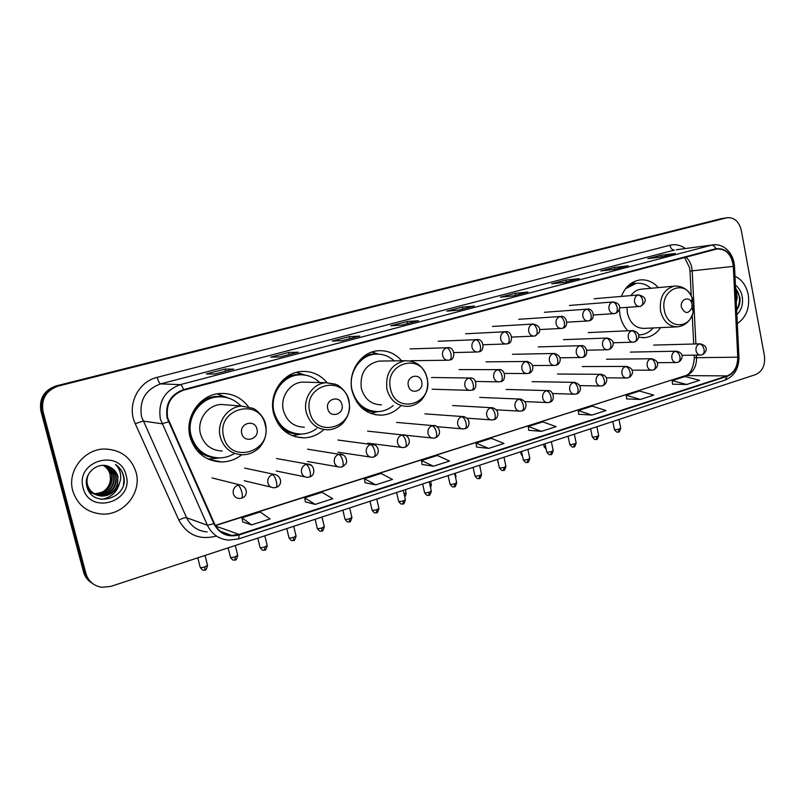 <?xml version="1.0" encoding="UTF-8"?>
<svg xmlns="http://www.w3.org/2000/svg" width="805" height="805" viewBox="0 0 805 805"><rect width="100%" height="100%" fill="white"/><g stroke="black" fill="none" stroke-linecap="round" stroke-linejoin="round"><path stroke-width="1.21" d="M619.327 309.261L620.001 315.268C621.289 321.457 623.895 326.639 627.82 330.805M638.617 337.194L644.775 337.647C651.185 336.913 656.478 333.572 660.643 327.615M401.655 360.781C395.154 353.435 387.215 350.095 377.837 350.779C360.63 351.956 347.347 372.474 352.107 391.029C356.836 406.746 366.627 414.796 381.479 415.169C388.916 414.696 395.315 411.627 400.679 405.962M327.031 382.637C320.189 374.587 311.626 370.874 301.342 371.487C282.867 372.544 268.427 393.967 273.569 413.237C278.49 429.085 288.673 437.296 304.129 437.87C311.595 437.538 318.166 434.76 323.831 429.558M248.343 406.656C241.178 397.388 231.78 393.001 220.157 393.494C200.254 394.359 184.446 416.799 190.03 436.863C195.112 452.782 205.667 461.164 221.697 461.99C229.113 461.829 235.795 459.424 241.721 454.785M658.319 287.606C653.026 281.79 646.858 279.244 639.824 279.969C631.351 281.408 625.213 286.892 621.39 296.391M223.146 396.885L220.922 395.698M727.317 217.682L58.302 386.058C46.147 390.415 41.055 398.867 43.007 411.425L85.914 573.512C88.389 581.361 93.702 585.949 101.873 587.298L110.859 586.382L755.654 374.577C762.496 371.357 765.424 365.078 764.418 355.73L741.294 230.371C739.05 221.596 734.391 217.36 727.317 217.682L720.837 218.749L56.109 385.917C44.034 390.244 38.972 398.636 40.914 411.083L83.529 571.942C84.847 576.642 87.534 580.304 91.609 582.901M85.914 573.512L84.716 572.727C86.044 577.447 88.741 581.119 92.827 583.736C88.741 581.119 86.044 577.447 84.716 572.727L41.951 411.254L84.716 572.727L83.529 571.942M58.302 386.058L57.195 385.987C45.09 390.324 40.009 398.747 41.951 411.254C40.009 398.747 45.09 390.324 57.195 385.987L723.675 218.296L56.109 385.917M724.46 218.135L723.675 218.296L724.46 218.135M72.772 490.839C77.381 504.906 87.061 512.644 101.843 514.053C123.457 515.623 142.032 492.72 136.115 472.454C131.275 457.471 120.81 449.653 104.72 449.009C84.183 448.858 66.926 471.136 72.772 490.839C77.381 504.906 87.061 512.644 101.843 514.053C123.457 515.623 142.032 492.72 136.115 472.454C131.275 457.471 120.81 449.653 104.72 449.009C84.183 448.858 66.926 471.136 72.772 490.839M737.3 323.529C746.285 317.412 749.938 307.842 748.258 294.831C746.336 285.715 741.908 279.526 734.995 276.246C741.908 279.526 746.336 285.715 748.258 294.831C749.938 307.842 746.285 317.412 737.3 323.529M167.651 417.896C165.649 404.191 170.982 394.963 183.661 390.184L717.185 248.926C726.362 248.956 731.735 254.782 733.315 266.405L737.752 357.178C737.682 366.657 734.14 372.896 727.116 375.905L239.035 534.419L231.669 535.416C223.73 534.762 217.964 530.777 214.371 523.451L167.651 417.896M167.118 418.037L213.878 523.703C219.463 533.977 227.885 537.72 239.166 534.943L727.197 376.338C734.402 373.258 738.034 366.859 738.094 357.148L733.657 266.395C731.785 253.696 725.848 247.819 715.856 248.735L183.53 389.63C170.529 394.531 165.055 403.999 167.118 418.037M674.771 253.535L660.955 255.255L647.854 258.677L662.012 256.886L675.234 253.414M661.287 256.976L660.955 255.255M627.789 265.841L614.416 267.401L600.761 270.973L614.436 269.343L628.232 265.731M614.779 269.232L614.416 267.401M578.765 278.691L565.895 280.07L551.656 283.793L564.788 282.344L579.198 278.57M566.277 281.941L565.895 280.07M527.577 292.094L515.27 293.292L500.398 297.176L512.936 295.928L527.989 291.984M515.663 295.194L515.27 293.292M233.44 369.143L225.028 369.072L206.291 373.963L214.673 374.063L233.712 369.072M225.551 371.196L225.028 369.072M297.981 352.238L288.613 352.469L270.752 357.138L280.16 356.907L298.283 352.157M289.096 354.542L288.613 352.469M359.453 336.138L349.229 336.641L332.203 341.089L342.517 340.575L359.795 336.047M349.692 338.674L349.229 336.641M418.087 320.772L407.099 321.537L390.827 325.784L401.977 324.999L418.459 320.682M407.531 323.519L407.099 321.537M474.075 306.111L462.382 307.097L446.835 311.163L458.719 310.136L474.457 306.011M462.805 309.05L462.382 307.097M578.674 414.273L591.947 415.068L605.984 410.54L592.198 406.133L578.292 410.56L578.684 414.323M626.552 398.928L640.327 399.451L653.771 395.114L639.562 391.029L626.23 395.285L626.562 398.968M672.497 384.196L686.705 384.488L699.615 380.322L685.005 376.539L672.215 380.614L672.497 384.247M422.082 464.465L433.493 466.206L449.522 461.034L437.367 455.499L421.518 460.551L422.082 464.515M365.057 482.738L375.714 484.852L392.498 479.428L381.017 473.471L364.434 478.754L365.068 482.789M305.347 501.877L315.158 504.393L332.757 498.718L322.02 492.288L304.652 497.822L305.357 501.928M242.748 521.942L251.613 524.9L270.088 518.933L260.186 512L241.973 517.806L242.758 521.992M528.724 430.283L541.453 431.359L556.104 426.64L542.801 421.88L528.291 426.509L528.734 430.333M488.685 448.395L504 443.454L491.241 438.323L476.087 443.153L476.59 447.047L488.685 448.395L476.087 443.153M449.723 319.706L449.2 319.847M465.26 315.59L449.23 319.937M409.997 330.231L393.293 334.759M352.167 345.546L334.729 350.266M291.581 361.596L273.368 366.527M228.036 378.43L208.978 383.583M503.236 305.528L502.682 305.669M518.108 301.593L502.712 305.769M554.464 291.953L553.88 292.114M568.702 288.19L553.91 292.205M603.539 278.953L602.935 279.114M617.194 275.34L602.965 279.204M650.601 266.495L649.967 266.656M663.692 263.024L649.997 266.747M433.493 466.206L421.518 460.551M375.714 484.852L364.434 478.754M315.158 504.393L304.652 497.822M251.613 524.9L241.973 517.806M541.453 431.359L528.291 426.509M591.947 415.068L578.292 410.56M640.327 399.451L626.23 395.285M686.705 384.488L672.215 380.614M104.459 465.491C108.474 467.504 111.02 470.633 112.106 474.87C113.052 486.069 107.689 492.378 95.996 493.817L93.833 493.596M93.571 493.546L92.796 493.374M92.545 493.314L91.8 493.093M91.559 493.022L89.456 492.127M104.197 465.461C108.091 467.494 110.557 470.583 111.603 474.709C112.559 485.888 107.196 492.197 95.513 493.626L93.622 493.455M93.35 493.405L92.575 493.254M92.323 493.193L91.569 492.982M91.327 492.912L89.506 492.197M105.475 465.682C110.013 467.564 112.891 470.834 114.119 475.503C115.075 486.763 109.671 493.123 97.918 494.572L94.718 494.129M94.467 494.069L93.712 493.847M93.461 493.767L88.932 491.322M105.224 465.622C109.631 467.544 112.428 470.784 113.616 475.342C114.572 486.592 109.178 492.932 97.435 494.381L94.497 493.998M94.235 493.938L93.481 493.737M93.229 493.656L89.124 491.634M103.835 465.421C110.194 466.367 114.3 469.939 116.162 476.147C117.117 487.478 111.684 493.868 99.87 495.327L95.644 494.612M95.393 494.522L87.514 488.444M106.24 465.864C111.16 467.614 114.3 470.985 115.648 475.986C116.604 487.297 111.181 493.686 99.377 495.135L95.413 494.491M95.161 494.421L87.987 489.551M110.064 467.162C98.703 460.46 83.257 473.189 86.799 486.059C91.639 509.173 128.559 498.859 123.839 476.882L123.598 475.785C122.3 471.016 119.613 467.272 115.518 464.535C118.738 467.725 120.478 471.629 120.74 476.258C120.871 480.233 119.613 483.835 116.977 487.075L117.993 476.721C116.775 472.364 114.129 469.174 110.064 467.162C114.079 469.214 116.624 472.374 117.711 476.63C118.667 488.011 113.213 494.441 101.339 495.9C94.215 495.306 89.456 491.634 87.081 484.872M116.977 487.075C113.817 492.922 108.766 495.93 101.843 496.101C94.698 495.498 89.939 491.815 87.564 485.053C86.538 481.32 86.92 477.596 88.691 473.893M103.453 465.401C106.944 467.484 109.168 470.432 110.114 474.236L110.446 478.854C110.023 485.103 106.944 489.752 101.209 492.781M110.446 478.854L110.013 474.205C108.957 470.372 106.713 467.433 103.282 465.401M83.136 487.83C89.496 515.512 134.274 501.928 126.144 475.353C120.428 447.962 75.026 460.551 83.136 487.83M115.518 464.535C122.219 469.466 124.866 476.057 123.457 484.298M119.613 482.728C117.208 492.197 111.06 497.752 101.168 499.392M256.966 429.095C254.903 418.811 238.944 423.309 241.782 433.452C243.935 443.776 259.814 439.138 256.966 429.095M227.342 404.955L221.174 404.462C207.549 404.915 196.692 420.22 200.485 433.905C203.957 444.813 211.202 450.518 222.23 451.001M240.997 406.042C234.738 399.501 227.091 396.452 218.075 396.885C200.274 397.6 186.116 417.624 191.107 435.525C195.645 449.764 205.094 457.24 219.453 457.944C224.887 457.834 229.938 456.314 234.597 453.386M221.456 396.845L217.259 396.835C199.489 397.549 185.361 417.533 190.342 435.404C193.854 447.318 201.441 454.624 213.084 457.31M191.741 441.965L194.116 444.29M220.107 457.924L208.103 459.071M197.155 448.315L194.971 447.902M223.669 396.996L220.801 395.627M215.881 457.763C209.129 457.482 203.152 455.097 197.95 450.609L197.024 450.589M217.139 393.866L228.338 398.042M341.984 404.694C340.062 394.722 325.119 398.928 327.766 408.779C329.758 418.791 344.631 414.444 341.984 404.694M306.534 382.214L302.439 382.113C289.8 382.727 279.899 397.328 283.39 410.459C286.751 421.307 293.724 426.892 304.34 427.203M319.686 382.536C313.799 376.921 306.876 374.375 298.917 374.889C282.394 375.784 269.474 394.913 274.062 412.1C278.45 426.268 287.566 433.593 301.412 434.076C306.997 433.835 312.088 431.993 316.667 428.562M300.949 374.798L297.991 374.878C288.22 376.026 280.814 381.178 275.753 390.334M278.077 423.802L279.496 424.537M274.052 415.038C278.379 425.956 285.996 432.215 296.904 433.825M301.382 434.076L292.296 435.726M280.13 425.241L278.973 425.11M296.643 372.302L305.095 375.1M421.689 381.822C419.898 372.131 405.871 376.086 408.346 385.645C410.198 395.366 424.155 391.29 421.689 381.822M381.801 361.043L378.984 361.083C365.611 364.232 359.724 373.339 361.344 388.413C364.574 399.159 371.276 404.633 381.459 404.824M394.188 360.882C388.674 355.86 382.315 353.626 375.11 354.19C359.724 355.196 347.83 373.51 352.077 390.073C356.303 404.11 365.068 411.295 378.37 411.607C383.905 411.264 388.865 409.242 393.243 405.529M376.307 354.099L374.073 354.21C367.513 354.945 361.928 357.953 357.319 363.246M356.464 401.534C361.415 407.702 367.593 411.033 375.009 411.536M377.827 411.627L370.592 413.388M371.97 352.047L378.39 354.099M692.028 304.22L691.535 302.589C688.899 295.505 679.712 299.712 681.443 307.258C684.854 314.061 688.356 314.232 691.968 307.762L692.028 304.22M641.766 289.136L640.951 289.206C636.936 289.77 633.575 291.893 630.858 295.576M626.964 307.369L627.397 313.175C630.124 323.348 635.759 328.42 644.312 328.38L676.512 326.87M650.832 288.291C646.435 284.417 641.555 282.766 636.192 283.36L625.535 288.733M630.375 283.883L635.859 283.39L628.051 285.876M638.496 334.91L639.049 334.88L638.526 335.041M638.476 334.87L640.619 334.81C645.459 334.286 649.635 332.002 653.157 327.967M736.656 310.187C739.191 306.685 740.318 302.579 740.026 297.89L735.669 288.401M736.867 314.614C741.536 310.076 743.327 304.069 742.23 296.582C741.224 291.561 738.95 287.767 735.428 285.191M735.609 288.743L737.249 297.508L736.253 302.117M735.589 288.361C740.429 294.912 740.781 302.117 736.645 309.985M40.914 411.083L43.007 411.425M720.837 218.749L726.523 217.843M733.315 266.405L692.179 270.822L691.827 267.824C690.921 263.366 688.959 259.804 685.951 257.127M695.892 343.946L692.179 270.822L689.996 271.204L691.254 295.938M215.639 536.231C199.278 540.246 187.012 534.852 178.831 520.04L135.24 423.682C126.466 405.66 137.957 381.671 157.186 377.344L669.921 245.243C670.746 248.443 672.245 250.063 674.409 250.103L160.638 383.874C145.484 389.499 139.104 400.427 141.509 416.668L186.619 517.726C190.896 526.359 197.748 531.099 207.157 531.944M669.921 245.243C675.345 243.945 680.487 245.052 685.337 248.554M676.27 249.751L712.958 244.891L676.301 249.751M239.166 534.943L238.602 538.897L228.801 540.125C219 539.269 211.866 534.319 207.408 525.263L160.376 419.133C157.871 402.047 164.532 390.546 180.35 384.629C181.367 384.86 182.423 386.531 183.53 389.63M168.436 421.85L161.976 423.762L143.049 421.075L135.24 423.682M727.197 376.338L725.094 380.111C734.311 376.187 738.92 368.489 738.94 357.018L738.94 356.967M738.094 357.148L738.94 357.018L734.512 266.455M178.831 520.04C182.504 518.259 185.1 517.484 186.619 517.726L207.408 525.263L213.878 523.703M733.657 266.395L734.512 266.405C733.808 257.721 730.205 251.271 723.705 247.044C719.62 244.941 716.037 244.227 712.958 244.891M715.856 248.735C714.76 246.3 713.3 245.112 711.469 245.193L180.35 384.629L160.638 383.874C159.43 383.432 158.283 381.258 157.186 377.344M225.33 533.101L224.072 533.514M727.116 375.905L686.232 375.603C693.085 372.735 696.536 366.758 696.587 357.692L696.456 355.116M737.752 357.178L696.587 357.692L694.383 357.551L694.262 355.146M239.035 534.419L215.79 526.108M215.478 525.595L685.005 375.794C690.157 374.627 693.286 368.579 694.383 357.631M265.167 424.738C259.723 396.785 215.901 408.719 223.659 436.622C229.737 464.888 272.945 451.917 265.167 424.738M241.752 406.102C227.604 406.585 216.314 422.605 220.258 436.924C223.86 448.345 231.387 454.292 242.828 454.785C248.212 454.644 253.032 452.853 257.288 449.421C259.301 448.063 261.484 445.235 263.849 440.959C266.113 435.626 266.707 430.122 265.61 424.456C264.141 415.893 254.903 408.618 252.901 408.326L241.752 406.102L221.174 404.462M224.162 397.107L223.025 396.865C214.663 395.466 206.976 397.368 199.952 402.57M348.686 400.83C343.604 373.701 302.559 384.891 309.784 411.969C315.429 439.389 355.931 427.234 348.686 400.83M335.373 384.176L326.005 382.697C312.924 383.331 302.65 398.606 306.262 412.321C309.734 423.661 316.969 429.488 327.947 429.81C332.827 429.588 337.204 427.898 341.068 424.728C342.87 423.521 344.902 420.874 347.176 416.789C349.4 411.586 349.994 406.203 348.968 400.628C347.539 391.773 337.848 384.549 336.249 384.559L326.005 382.697L302.439 382.113M281.519 428.23C286.681 432.245 292.457 434.177 298.826 434.026M302.881 374.858L302.428 374.778C296.29 373.912 290.464 375.08 284.95 378.28M427.053 378.4C422.313 352.047 383.784 362.552 390.536 388.855C395.778 415.481 433.815 404.06 427.053 378.4M410.62 361.053L405.136 360.731C391.331 364.011 385.253 373.52 386.913 389.258C390.244 400.477 397.167 406.183 407.672 406.374C412.17 406.102 416.195 404.482 419.747 401.514C421.387 400.397 423.279 397.901 425.432 394.007C427.596 388.966 428.19 383.713 427.224 378.27C423.863 366.617 416.507 360.771 405.136 360.731L378.984 361.083M362.693 408.688C367 411.013 371.528 411.989 376.297 411.617M371.618 352.167L377.585 354.079L370.531 354.22L363.87 356.374M693.397 302.147L692.069 297.699C684.944 278.359 659.607 289.689 664.387 310.458C667.295 328.863 689.935 329.627 693.236 311.787L693.397 302.147M692.069 301.976L691.757 300.567M675.526 286.027L674.419 286.117C663.873 289.065 659.245 297.357 660.543 310.992C663.32 321.567 669.086 326.84 677.83 326.81C685.78 325.562 690.911 320.551 693.236 311.787L691.968 307.762M446.604 347.871C443.434 349.139 442.096 351.664 442.579 355.468C443.515 358.658 445.447 360.238 448.395 360.227L449.653 360.006C451.122 359.282 451.555 357.249 450.951 353.898C449.955 350.195 448.506 348.183 446.604 347.871L447.419 347.72C454.835 346.21 455.942 359.815 449.653 360.006L449.271 360.066M379.024 498.728L379.839 498.023M448.415 347.72L410.047 348.907M475.916 339.78C472.817 341.018 471.509 343.514 471.982 347.267C472.897 350.437 474.799 352.016 477.677 351.996L478.905 351.775C480.424 351.04 480.897 349.018 480.323 345.707C479.337 342.045 477.868 340.062 475.916 339.78L476.681 339.63C484.077 338.11 485.093 351.654 478.905 351.775L478.512 351.835M477.516 339.619L438.121 341.26M504.524 331.881C501.505 333.099 500.227 335.554 500.69 339.267C501.585 342.417 503.447 343.976 506.275 343.956L507.472 343.735C509.032 343 509.545 340.988 508.991 337.708C508.025 334.085 506.536 332.143 504.524 331.881L505.248 331.741C512.544 330.201 513.66 343.544 507.472 343.735L507.059 343.805M505.953 331.72L465.572 333.773M532.477 324.163C529.519 325.361 528.271 327.786 528.714 331.459C529.599 334.578 531.421 336.128 534.198 336.098L535.355 335.886C536.975 335.142 537.519 333.139 536.985 329.899C536.029 326.317 534.53 324.405 532.477 324.163L533.162 324.033C538.726 325.3 540.739 328.128 539.199 332.515L534.943 335.957M533.755 324.002L492.408 326.458M559.777 316.627C556.889 317.794 555.661 320.199 556.104 323.821C556.959 326.931 558.75 328.46 561.477 328.43L562.604 328.229C564.265 327.464 564.838 325.472 564.335 322.262C563.399 318.72 561.88 316.848 559.777 316.627L560.421 316.496C567.042 314.916 569.326 327.263 562.604 328.229L562.172 328.299M560.934 316.476L518.672 319.303M586.453 309.261C583.635 310.408 582.438 312.783 582.86 316.365C583.706 319.454 585.456 320.974 588.123 320.933L589.23 320.732C590.93 319.957 591.544 317.985 591.051 314.815C590.125 311.304 588.596 309.462 586.453 309.261L587.066 309.14C593.637 307.55 595.911 319.766 589.23 320.732L588.787 320.813M587.499 309.11L544.361 312.3M612.525 302.066C609.767 303.193 608.59 305.528 609.003 309.08C609.838 312.139 611.559 313.648 614.175 313.608L615.251 313.407C616.992 312.632 617.636 310.67 617.163 307.52C616.258 304.059 614.708 302.237 612.525 302.066L613.098 301.945C623.986 303.847 618.834 312.763 615.251 313.407L614.809 313.487M638.013 295.022C635.316 296.129 634.169 298.444 634.571 301.956C635.387 304.994 637.067 306.494 639.633 306.453L640.689 306.252C642.481 305.467 643.145 303.515 642.692 300.406C641.796 296.975 640.237 295.183 638.013 295.022L638.566 294.922C647.18 296.824 647.029 302.227 640.689 306.252L639.633 306.453M404.472 495.618L404.11 494.049M468.812 378.159C465.703 379.447 464.384 381.973 464.857 385.726C465.733 388.785 467.574 390.334 470.382 390.375L471.901 390.123C473.34 389.429 473.773 387.467 473.199 384.247C472.213 380.574 470.754 378.541 468.812 378.159L469.788 377.978C477.194 376.73 477.768 390.113 471.901 390.123L471.428 390.194M406.052 492.801L404.301 493.988M470.995 378.038L431.53 377.485M497.571 369.777C494.542 371.045 493.254 373.54 493.717 377.243C494.572 380.292 496.383 381.832 499.14 381.862L500.609 381.62C502.099 380.906 502.572 378.954 502.018 375.764C501.052 372.141 499.563 370.139 497.571 369.777L498.496 369.616C505.802 368.348 506.486 381.55 500.609 381.62L500.116 381.681M431.329 484.479L430.051 485.475M499.523 369.646L459.102 369.586M525.665 361.606C522.697 362.844 521.439 365.299 521.892 368.972C522.737 372.001 524.508 373.53 527.215 373.55L528.644 373.309C530.183 372.584 530.686 370.642 530.163 367.493C529.207 363.9 527.708 361.938 525.665 361.606L526.53 361.445C536.643 363.558 532.487 373.419 528.644 373.309L528.14 373.379M456.113 476.329L455.459 477.043M527.416 361.455L486.059 361.858M553.105 353.616C550.207 354.834 548.97 357.259 549.413 360.882C550.238 363.9 551.989 365.41 554.645 365.43L556.034 365.188C557.613 364.454 558.157 362.522 557.644 359.402C556.708 355.86 555.188 353.928 553.105 353.616L553.921 353.465C564.204 355.83 559.656 365.289 556.034 365.188L555.52 365.269M554.685 353.465L512.433 354.301M498.154 462.181L497.259 459.454M579.912 345.818C577.074 347.005 575.877 349.4 576.3 352.982C577.115 355.981 578.825 357.48 581.431 357.5L582.79 357.259C584.42 356.514 584.983 354.592 584.5 351.503C583.575 348.002 582.045 346.1 579.912 345.818L580.687 345.667C587.157 344.309 589.31 356.243 582.79 357.259L582.267 357.34M581.351 345.657L538.233 346.905M522.153 454.493L521.167 454.141L520.664 451.766M606.115 338.191C603.348 339.358 602.17 341.723 602.583 345.265C603.378 348.243 605.058 349.732 607.624 349.742L608.952 349.501C610.613 348.746 611.216 346.844 610.743 343.785C609.828 340.324 608.288 338.452 606.115 338.191L606.849 338.04C617.475 340.153 612.474 348.766 608.952 349.501L608.409 349.591M607.433 338.03L563.49 339.67M545.659 446.886L544.1 446.574L543.606 444.229M631.724 330.734C629.017 331.881 627.87 334.206 628.272 337.718C629.057 340.676 630.707 342.155 633.213 342.165L634.521 341.924C636.222 341.159 636.846 339.267 636.393 336.238C635.497 332.817 633.938 330.976 631.724 330.734L632.428 330.593C643.044 332.686 637.983 341.189 634.521 341.924L633.968 342.014M632.931 330.573L588.203 332.586M204.782 569.94L205.034 566.851C201.854 567.756 200.224 567.847 200.153 567.123L197.809 557.825M238.008 485.163C234.285 486.733 232.715 489.551 233.299 493.626C234.225 496.625 236.197 498.245 239.226 498.476L241.601 498.184C242.516 497.631 242.607 495.659 241.862 492.278C240.745 488.273 239.467 485.908 238.008 485.163L239.89 484.892C247.175 486.099 248.956 495.91 241.601 498.184M207.489 565.14L205.034 566.851M234.969 559.857L235.312 556.778C232.142 557.674 230.512 557.764 230.411 557.05L228.137 547.863M272.452 474.628C268.82 476.158 267.29 478.935 267.864 482.96C268.769 485.958 270.722 487.558 273.71 487.77L275.974 487.478C276.97 486.904 277.111 484.942 276.387 481.601C275.3 477.647 273.982 475.322 272.452 474.628L274.193 474.356C281.337 475.443 283.34 485.143 275.974 487.478M237.656 555.148L235.312 556.778M264.493 550.006L264.925 546.927C261.766 547.813 260.126 547.913 260.005 547.209L257.781 538.122M306.011 464.354C302.469 465.853 300.979 468.591 301.533 472.565C302.428 475.564 304.35 477.154 307.299 477.335L309.472 477.053C310.539 476.449 310.72 474.497 310.036 471.197C308.959 467.292 307.621 465.008 306.011 464.354L307.641 464.103C313.819 463.338 316.928 474.91 309.472 477.053M267.159 545.367L264.925 546.927M311.354 465.411L307.641 464.103L276.507 458.528M293.362 540.366L293.875 537.287C290.736 538.173 289.096 538.273 288.935 537.579L286.771 528.593M338.714 454.342C335.262 455.811 333.813 458.508 334.347 462.432C335.232 465.421 337.134 467.001 340.032 467.162L342.115 466.88C343.252 466.266 343.483 464.324 342.819 461.064C341.763 457.2 340.394 454.966 338.714 454.342L340.243 454.101C343.976 454.513 346.09 456.737 346.593 460.752C347.086 462.714 345.597 464.757 342.115 466.88M296.009 535.798L293.875 537.287M343.363 454.986L307.591 449.17M321.608 530.938L322.201 527.869C319.072 528.744 317.422 528.845 317.24 528.161L315.127 519.285M370.602 444.581C367.241 446.01 365.822 448.667 366.345 452.551C367.221 455.539 369.093 457.109 371.95 457.25L373.953 456.968C375.15 456.334 375.422 454.402 374.788 451.172C373.751 447.369 372.353 445.165 370.602 444.581L372.041 444.34C376.982 443.475 382.234 453.084 373.953 456.968L373.46 457.009M324.234 526.44L322.201 527.869M374.657 444.954L337.949 440.033M349.239 521.71L349.913 518.641C346.804 519.517 345.144 519.617 344.932 518.953L342.88 510.169M401.715 435.062C398.425 436.461 397.046 439.077 397.549 442.921C398.415 445.9 400.256 447.449 403.074 447.58L404.996 447.298C406.253 446.654 406.575 444.732 405.962 441.532C404.935 437.769 403.526 435.616 401.715 435.062L403.053 434.831C407.894 433.925 413.247 443.364 404.996 447.298L404.482 447.339M351.866 517.283L349.913 518.641M405.257 435.243L367.603 431.118M376.287 512.684L377.032 509.625C373.943 510.481 372.272 510.581 372.041 509.937L370.038 501.243M432.064 425.775C428.854 427.143 427.505 429.729 427.998 433.523C428.844 436.491 430.655 438.031 433.422 438.141L435.294 437.87C436.602 437.206 436.964 435.294 436.37 432.134C435.364 428.411 433.925 426.288 432.064 425.775L433.321 425.553C438.212 424.567 443.384 434.126 435.294 437.87L434.76 437.92M378.893 508.317L377.032 509.625M435.193 425.835L396.583 422.394M402.772 503.839L403.577 500.791C400.508 501.636 398.837 501.746 398.576 501.102L396.613 492.519M461.678 416.708C458.548 418.047 457.23 420.592 457.703 424.346C458.548 427.304 460.329 428.834 463.046 428.934L464.857 428.663C466.216 427.988 466.618 426.087 466.045 422.957C465.059 419.284 463.6 417.201 461.678 416.708L462.865 416.497C472.535 418.58 468.913 428.723 464.857 428.663L464.304 428.713M405.368 499.543L403.577 500.791M464.455 416.688L424.909 413.871M428.693 495.186L429.578 492.137C426.509 492.982 424.839 493.093 424.547 492.469L422.635 483.966M490.587 407.853C487.538 409.171 486.24 411.687 486.713 415.39C487.538 418.338 489.289 419.858 491.966 419.948L493.717 419.667C495.135 418.982 495.568 417.091 495.015 413.991C494.049 410.369 492.569 408.316 490.587 407.853L491.714 407.652C501.414 409.775 497.671 419.737 493.717 419.667L493.153 419.737M431.279 490.949L429.578 492.137M493.073 407.793L452.611 405.549M454.09 486.713L455.026 483.664C451.987 484.509 450.307 484.62 449.995 484.006L448.123 475.594M518.823 399.21C515.844 400.508 514.576 402.983 515.029 406.646C515.844 409.584 517.565 411.083 520.201 411.164L521.902 410.892C523.361 410.198 523.834 408.316 523.3 405.247C522.344 401.655 520.855 399.652 518.823 399.21L519.879 399.018C529.73 401.343 525.665 410.952 521.902 410.892L521.318 410.963M456.666 482.537L455.026 483.664M521.056 399.109L479.689 397.398M478.965 478.401L479.971 475.373C476.932 476.198 475.252 476.319 474.91 475.715L473.088 467.393M546.404 390.767C543.486 392.035 542.248 394.48 542.691 398.113C543.486 401.031 545.186 402.52 547.772 402.591L549.433 402.319C550.932 401.615 551.435 399.743 550.932 396.704C549.986 393.162 548.477 391.18 546.404 390.767L547.4 390.586C553.8 389.479 555.812 401.262 549.433 402.319L548.829 402.399M481.531 474.286L479.971 475.373M548.426 390.646L506.174 389.439M503.336 470.271L504.403 467.242C501.384 468.067 499.694 468.178 499.331 467.594L497.55 459.363M573.341 382.526C570.493 383.764 569.286 386.179 569.719 389.761C570.504 392.669 572.164 394.148 574.71 394.209L576.33 393.947C577.879 393.222 578.403 391.361 577.92 388.362C576.994 384.85 575.464 382.908 573.341 382.526L574.287 382.345C584.41 385.072 579.721 393.977 576.33 393.947L575.716 394.027M505.902 466.206L504.403 467.242M575.183 382.385L532.095 381.651M527.225 462.291L528.342 459.273C525.333 460.088 523.642 460.208 523.25 459.635L521.519 451.484M599.675 374.466C596.897 375.683 595.71 378.068 596.123 381.61C596.897 384.498 598.538 385.967 601.033 386.028L602.613 385.756C604.203 385.031 604.766 383.18 604.293 380.202C603.378 376.74 601.838 374.818 599.675 374.466L600.57 374.295C610.069 375.623 606.859 384.468 602.613 385.756L601.989 385.847M529.781 458.287L528.342 459.273M601.355 374.315L557.452 374.023M550.64 454.473L551.807 451.464C548.819 452.279 547.118 452.4 546.706 451.836L545.005 443.766M625.415 366.587C622.698 367.774 621.54 370.129 621.943 373.641C622.708 376.509 624.308 377.968 626.763 378.018L628.313 377.756C629.943 377.012 630.526 375.17 630.073 372.232C629.168 368.801 627.618 366.919 625.415 366.587L626.27 366.426C636.715 368.811 631.663 376.931 628.313 377.756L627.669 377.847M553.186 450.518L551.807 451.464M626.964 366.436L582.277 366.557M573.593 446.815L574.81 443.817C571.832 444.612 570.131 444.742 569.698 444.189L568.038 436.209M650.591 358.879C647.924 360.056 646.797 362.371 647.19 365.842C647.934 368.7 649.514 370.149 651.929 370.189L653.439 369.928C655.099 369.183 655.713 367.352 655.28 364.444C654.395 361.043 652.825 359.191 650.591 358.879L651.396 358.728C661.831 361.103 656.739 369.103 653.439 369.928L652.785 370.028M576.139 442.901L574.81 443.817M652.01 358.728L606.578 359.251M596.103 439.299L597.37 436.31C594.412 437.105 592.701 437.236 592.239 436.692L590.618 428.783M675.204 351.342C672.598 352.499 671.491 354.784 671.873 358.225C672.608 361.063 674.157 362.502 676.532 362.542L678.011 362.28C679.712 361.526 680.346 359.704 679.933 356.816C679.058 353.455 677.478 351.634 675.204 351.342L675.979 351.191C685.619 352.65 681.996 361.002 678.011 362.28L677.347 362.381M598.648 435.435L597.37 436.31M676.522 351.191L630.375 352.107M618.18 431.923L619.488 428.944C616.55 429.739 614.829 429.87 614.356 429.347L612.766 421.508M699.283 343.976C696.738 345.103 695.651 347.368 696.033 350.769C696.748 353.586 698.277 355.015 700.602 355.045L702.061 354.794C703.781 354.029 704.445 352.218 704.043 349.36C703.178 346.039 701.598 344.238 699.283 343.976L700.018 343.826C710.594 346.371 705.15 353.938 702.061 354.794L701.376 354.894M620.715 428.109L619.488 428.944M700.501 343.826L653.69 345.093M642.702 337.718L644.775 337.647M375.009 414.676L381.479 415.169M294.992 436.682L304.129 437.87M208.445 459.232L221.697 461.99M689.603 267.894L689.996 271.134M238.602 538.897L725.094 380.111M231.669 535.416L220.57 531.36M215.358 525.383L685.005 375.794M693.699 344.007L692.23 315.107M689.573 267.703L684.592 257.489M474.236 306.051L458.619 310.146M418.248 320.722L401.876 325.009M359.594 336.077L342.437 340.575M298.102 352.188L280.08 356.907M233.551 369.093L214.603 374.063M527.748 292.034L512.835 295.938M578.946 278.621L564.687 282.364M627.981 265.781L614.326 269.353M674.972 253.474L661.891 256.896M101.339 495.9L101.843 496.101M217.259 396.835L218.075 396.885M223.025 396.865L217.883 393.997M297.991 374.878L298.917 374.889M302.851 374.858L296.532 372.323M374.073 354.21L375.11 354.19M691.535 302.589L692.069 297.699C688.345 289.579 682.459 285.715 674.419 286.117L640.951 289.206M634.863 283.491L636.192 283.36M635.537 283.37L631.885 282.857M377.505 498.788L380.846 497.691M410.993 360.721L447.64 360.238M453.95 352.57L477.023 352.006M406.032 489.42L405.408 489.993M483.231 344.751L505.701 343.976M511.799 337.074L533.695 336.128M539.692 329.557L561.025 328.46M566.921 322.191L587.731 320.964M569.497 305.447L613.098 301.945M593.527 314.976L613.823 313.638M594.11 298.746L638.566 294.922M619.528 307.913L639.321 306.474M404.684 496.554C405.489 496.252 405.962 495.085 406.102 493.042L405.338 489.651M432.114 389.207L469.466 390.345M430.554 487.679L431.389 484.711L430.635 481.34M475.594 381.449L498.335 381.852M455.831 478.764L455.419 473.199M504.443 373.419L526.5 373.55M480.484 469.486L479.72 465.22M532.578 365.53L554.001 365.43M497.822 462.06L498.386 463.247M560.038 357.802L580.868 357.5M521.207 454.332L522.536 456.264M586.845 350.225L607.111 349.752M544.14 446.755L546.112 449.039M613.028 342.799L632.76 342.175M200.244 567.485C203.746 572.093 203.786 569.527 205.023 569.97C205.557 570.896 206.412 569.407 207.589 565.502L205.054 555.44M212.057 477.939L239.89 484.892M230.502 557.402C233.963 561.991 234.003 559.445 235.231 559.878C235.744 560.803 236.579 559.334 237.747 555.49L235.281 545.508M244.67 468.108L274.193 474.356M244.207 480.726L271.124 487.146M260.085 547.541C263.537 552.119 263.507 549.584 264.765 550.016C265.248 550.942 266.073 549.503 267.24 545.699L264.825 535.808M276.185 470.985L305.045 476.872M289.015 537.901C292.406 542.449 292.386 539.944 293.654 540.376C294.097 541.302 294.912 539.883 296.089 536.12L293.734 526.309M307.399 461.486L338.07 466.82M317.321 528.472C320.642 532.99 320.672 530.515 321.909 530.938C322.342 531.864 323.147 530.465 324.314 526.742L322.01 517.021M337.869 452.209L370.23 456.999M345.003 519.245C348.303 523.743 348.324 521.298 349.561 521.71C349.974 522.626 350.769 521.248 351.926 517.575L349.672 507.935M367.623 443.142L401.554 447.389M372.111 510.209C375.442 514.727 375.341 512.242 376.619 512.674C377.022 513.58 377.807 512.222 378.964 508.599L376.76 499.04M405.036 435.163L432.094 438M398.636 501.374C401.926 505.862 401.826 503.407 403.114 503.829C403.506 504.725 404.271 503.387 405.428 499.804L403.275 490.326M436.843 426.65L461.869 428.834M424.607 492.72C427.868 497.178 427.767 494.753 429.055 495.166C429.437 496.061 430.192 494.733 431.339 491.201L429.236 481.803M467.142 418.177L490.919 419.868M450.045 484.248C453.265 488.675 453.175 486.28 454.453 486.683C454.825 487.568 455.58 486.26 456.717 482.769L454.654 473.451M496.464 409.826L519.265 411.114M474.96 475.946C478.603 480.867 478.754 477.596 479.347 478.381C479.7 479.247 480.454 477.959 481.581 474.507L479.569 465.27M524.961 401.594L546.937 402.55M499.372 467.806C502.974 472.706 503.135 469.466 503.729 470.231C504.061 471.106 504.805 469.838 505.953 466.417L503.97 457.25M552.723 393.524L573.965 394.188M523.3 459.846C526.842 464.716 527.084 461.486 527.617 462.261C527.929 463.137 528.664 461.879 529.821 458.488L527.889 449.391M579.791 385.585L600.369 386.008M546.746 452.028C550.238 456.878 550.519 453.668 551.043 454.433C551.345 455.308 552.079 454.06 553.226 450.709L551.345 441.693M606.205 377.807L626.169 378.018M569.739 444.38C573.2 449.21 573.502 446 574.005 446.765C574.307 447.63 575.022 446.403 576.179 443.082L574.327 434.137M631.995 370.169L651.386 370.189M592.279 436.874C595.67 441.683 596.062 438.473 596.525 439.248C596.807 440.104 597.531 438.896 598.679 435.606L596.867 426.731M657.192 362.683L676.039 362.542M614.386 429.508C617.777 434.287 618.129 431.118 618.612 431.872C618.884 432.728 619.598 431.52 620.756 428.28L618.975 419.475M681.825 355.337L700.159 355.055"/></g></svg>
